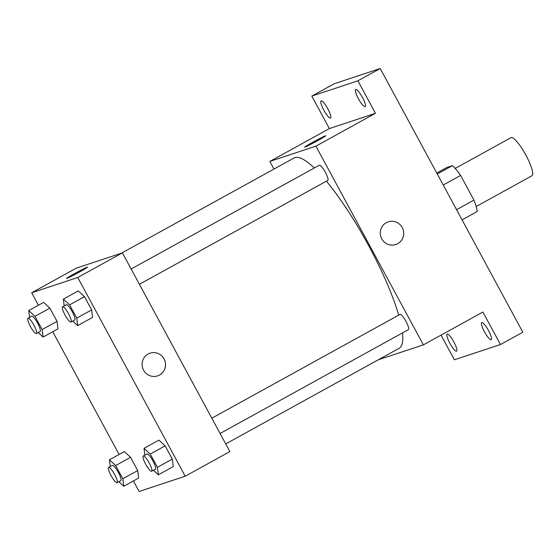 <?xml version="1.0" encoding="UTF-8"?>
<svg xmlns="http://www.w3.org/2000/svg" width="560" height="560" viewBox="0 0 560 560"><rect width="100%" height="100%" fill="white"/><g stroke="black" fill="none" stroke-linecap="round" stroke-linejoin="round"><path stroke-width="0.84" d="M476.182 206.514L532 175.728A21.742 4.592 -118.9 0 0 525.525 154.476A21.742 4.592 -118.9 0 0 511.007 137.655L455.182 168.441M436.737 173.04L446.705 167.545L452.424 165.648A29.617 6.258 -118.9 0 1 460.614 175.441L473.942 200.095A29.617 6.258 -118.9 0 1 477.218 211.512L462.063 219.87M456.554 209.685L473.942 200.095M443.219 185.031L460.614 175.441M437.262 174.006L452.424 165.648M273.973 169.071L269.836 161.42L329.378 128.583L311.808 96.096L334.138 83.783L380.219 68.509L522.802 332.213L500.472 344.526L454.391 359.793L441.049 335.125M311.808 96.096L357.896 80.829L380.219 68.509M357.896 80.829L375.459 113.309L315.917 146.146L423.367 344.876L482.909 312.039L500.472 344.526M388.213 221.844A11.956 11.676 -108.3 0 1 397.656 243.705A11.956 11.676 -108.3 0 1 380.884 236.873A11.956 11.676 -108.3 0 1 388.213 221.844A11.956 11.676 -108.3 0 1 397.656 243.705A11.956 11.676 -108.3 0 1 395.731 244.545M488.46 330.477A9.786 2.065 61.1 0 1 491.19 339.703A9.786 2.065 61.1 0 1 484.47 331.8A9.786 2.065 61.1 0 1 481.74 322.574A9.786 2.065 61.1 0 1 488.46 330.477M453.859 341.943A9.786 2.065 61.1 0 1 456.589 351.169A9.786 2.065 61.1 0 1 449.876 343.266A9.786 2.065 61.1 0 1 447.146 334.04A9.786 2.065 61.1 0 1 453.859 341.943M327.81 108.822A9.786 2.065 61.1 0 1 330.54 118.048A9.786 2.065 61.1 0 1 323.827 110.145A9.786 2.065 61.1 0 1 321.097 100.912A9.786 2.065 61.1 0 1 327.81 108.822M362.411 97.356A9.786 2.065 61.1 0 1 365.141 106.582A9.786 2.065 61.1 0 1 358.421 98.679A9.786 2.065 61.1 0 1 355.691 89.446A9.786 2.065 61.1 0 1 362.411 97.356M329.378 128.583L375.459 113.309M225.722 443.933L399.091 348.327A108.696 22.967 -118.9 0 0 402.5 332.899M398.692 315.14A108.696 22.967 -118.9 0 0 326.396 181.181M314.293 168A108.696 22.967 -118.9 0 0 294.112 157.962L121.478 253.169M269.836 161.42L315.917 146.146M423.367 344.876L378.217 359.835M408.373 329.658A8.694 1.834 -118.9 0 0 408.436 329.63A8.694 1.834 -118.9 0 0 405.846 321.125A8.694 1.834 -118.9 0 0 400.036 314.398L211.813 418.201M327.698 180.46A8.694 1.834 -118.9 0 0 327.768 180.425A8.694 1.834 -118.9 0 0 325.171 171.927A8.694 1.834 -118.9 0 0 319.368 165.2L131.138 269.003M304.689 147.154A11.956 0.462 151.6 0 1 313.887 141.666A11.956 0.462 151.6 0 1 325.437 135.828A11.956 0.462 151.6 0 1 325.724 135.779A11.956 0.462 151.6 0 1 315.42 141.869A11.956 0.462 151.6 0 1 304.689 147.154A11.956 0.462 151.6 0 1 313.866 141.673A11.956 0.462 151.6 0 1 325.437 135.828A11.956 0.462 151.6 0 1 325.724 135.786M38.43 305.256L31.675 292.761L76.328 268.135L122.409 252.861L229.866 451.591L185.206 476.217L139.125 491.491L133.42 480.935M31.675 292.761L77.756 277.487L122.409 252.861M77.756 277.487L185.206 476.217M150.045 353.192A11.956 11.676 -108.3 0 1 159.495 375.046A11.956 11.676 -108.3 0 1 142.723 368.214A11.956 11.676 -108.3 0 1 150.052 353.185A11.956 11.676 -108.3 0 1 159.495 375.046A11.956 11.676 -108.3 0 1 157.57 375.886M43.645 302.379L49.882 308.119L57.043 321.356L57.967 328.86L57.043 321.356L49.882 308.119L43.645 302.379L28.763 310.59L35 316.33L42.161 329.567L43.078 337.071L38.15 332.535M158.914 440.118L165.158 445.851L172.312 459.095L173.236 466.592L172.312 459.095L165.158 445.851L158.914 440.118L144.032 448.322L150.269 454.062L157.43 467.299L158.347 474.803L153.419 470.267M119.105 454.461L52.745 331.737M78.246 290.913L84.483 296.653L91.644 309.89L92.561 317.394L91.644 309.89L84.483 296.653L78.246 290.913L63.364 299.124L69.601 304.864L76.755 318.101L77.679 325.605L72.744 321.069M124.32 451.584L130.557 457.317L137.718 470.561L138.635 478.058L137.718 470.561L130.557 457.317L124.32 451.584L109.431 459.788L115.675 465.528L122.829 478.765L123.753 486.269L118.818 481.733M66.528 278.495A11.956 0.462 151.6 0 1 75.726 273.007A11.956 0.462 151.6 0 1 87.276 267.169A11.956 0.462 151.6 0 1 87.563 267.12A11.956 0.462 151.6 0 1 77.259 273.217A11.956 0.462 151.6 0 1 66.528 278.495A11.956 0.462 151.6 0 1 75.705 273.014A11.956 0.462 151.6 0 1 87.276 267.169A11.956 0.462 151.6 0 1 87.563 267.127M110.271 466.585L109.431 459.788M120.722 480.669A8.694 1.834 -118.9 0 0 120.792 480.641A8.694 1.834 -118.9 0 0 118.202 472.143A8.694 1.834 -118.9 0 0 112.392 465.416L108.675 467.467A8.694 1.834 -118.9 0 0 111.181 475.818A8.694 1.834 -118.9 0 0 117.005 482.727A8.694 1.834 -118.9 0 0 117.068 482.692A8.694 1.834 -118.9 0 0 114.478 474.194A8.694 1.834 -118.9 0 0 108.675 467.467M115.675 465.528L130.557 457.317M122.829 478.765L137.718 470.561M123.753 486.269L138.635 478.058M29.596 317.387L28.763 310.59M40.054 331.471A8.694 1.834 -118.9 0 0 40.117 331.443A8.694 1.834 -118.9 0 0 37.527 322.945A8.694 1.834 -118.9 0 0 31.724 316.218L28 318.269A8.694 1.834 -118.9 0 0 30.506 326.62A8.694 1.834 -118.9 0 0 36.33 333.522A8.694 1.834 -118.9 0 0 36.4 333.494A8.694 1.834 -118.9 0 0 33.81 324.996A8.694 1.834 -118.9 0 0 28 318.269M35 316.33L49.882 308.119M42.161 329.567L57.043 321.356M43.078 337.071L57.967 328.86M144.865 455.119L144.032 448.322M155.323 469.203A8.694 1.834 -118.9 0 0 155.393 469.175A8.694 1.834 -118.9 0 0 152.796 460.677A8.694 1.834 -118.9 0 0 146.993 453.95L143.269 456.001A8.694 1.834 -118.9 0 0 145.775 464.352A8.694 1.834 -118.9 0 0 151.599 471.261A8.694 1.834 -118.9 0 0 151.669 471.226A8.694 1.834 -118.9 0 0 149.079 462.728A8.694 1.834 -118.9 0 0 143.269 456.001M150.269 454.062L165.158 445.851M157.43 467.299L172.312 459.095M158.347 474.803L173.236 466.592M64.197 305.921L63.364 299.124M74.648 320.005A8.694 1.834 -118.9 0 0 74.718 319.977A8.694 1.834 -118.9 0 0 72.128 311.479A8.694 1.834 -118.9 0 0 66.318 304.752L62.601 306.803A8.694 1.834 -118.9 0 0 65.107 315.154A8.694 1.834 -118.9 0 0 70.931 322.056A8.694 1.834 -118.9 0 0 70.994 322.028A8.694 1.834 -118.9 0 0 68.404 313.53A8.694 1.834 -118.9 0 0 62.601 306.803M69.601 304.864L84.483 296.653M76.755 318.101L91.644 309.89M77.679 325.605L92.561 317.394M139.412 284.298L327.768 180.425M220.08 433.503L408.436 329.63M117.068 482.692L120.792 480.641M36.4 333.494L40.117 331.443M151.669 471.226L155.393 469.175M70.994 322.028L74.718 319.977"/></g></svg>
